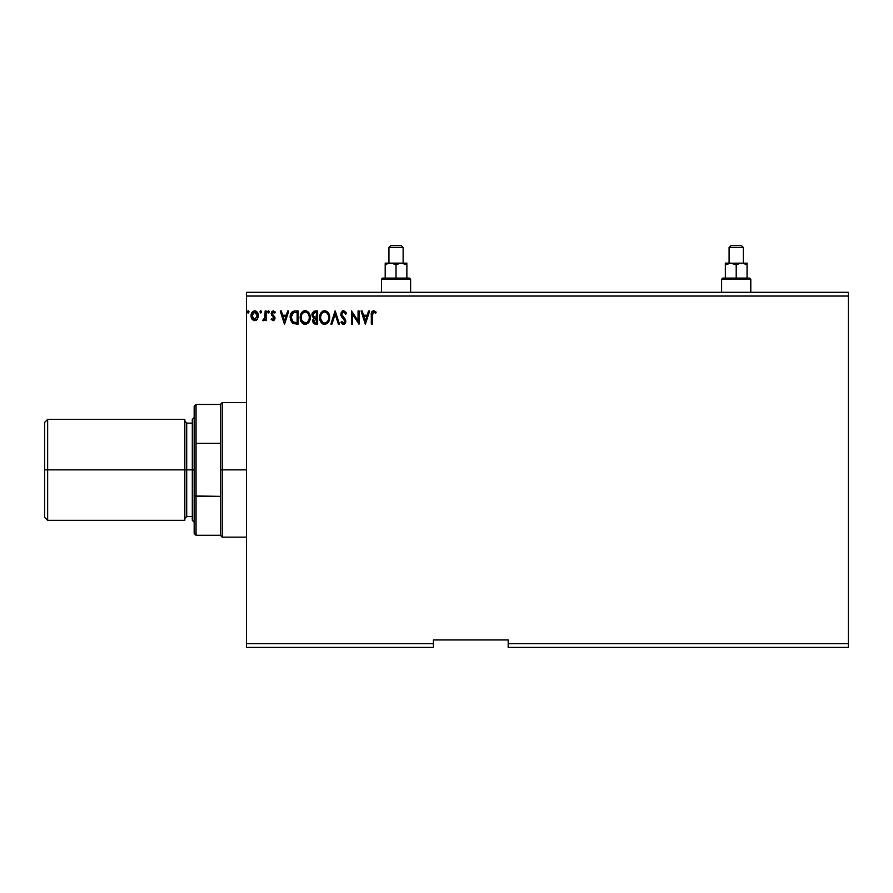 <?xml version="1.0" encoding="UTF-8"?>
<svg xmlns="http://www.w3.org/2000/svg" width="893" height="893" viewBox="0 0 893 893"><rect width="100%" height="100%" fill="white"/><g stroke="black" fill="none" stroke-linecap="round" stroke-linejoin="round"><path stroke-width="1.34" d="M508.184 647.425L848.35 647.425L508.184 647.425L508.184 643.686L848.35 643.686L848.35 647.425L848.35 643.686L508.184 643.686L508.184 639.946L433.418 639.946L433.418 643.686L246.513 643.686L246.513 296.041L848.35 296.041L848.35 643.686L848.35 296.041L246.513 296.041L246.513 292.301L848.35 292.301L246.513 292.301L246.513 643.686L433.418 643.686L433.418 647.425L246.513 647.425L433.418 647.425L433.418 639.946L508.184 639.946L508.184 647.425M260.577 310.853L261.604 311.914L260.767 310.82L259.93 311.914L260.767 310.82L261.593 311.724L260.957 310.853L260.142 311.199L260.41 312.907L261.604 311.914L260.767 313.008L261.604 311.914L260.767 313.008L259.93 311.914L260.767 313.008L259.93 311.914L260.767 310.82L259.93 311.914L260.767 310.82L261.604 311.914L260.868 312.996M269.318 311.914L268.48 310.82L267.643 311.914L268.48 310.82L269.318 311.914L268.849 310.931L267.855 311.199L268.123 312.907L269.318 311.914L268.48 313.008L269.318 311.914L268.48 313.008L267.643 311.914L268.48 313.008L267.643 311.914L268.48 310.82L267.643 311.914L268.48 310.82L269.318 311.914L268.581 312.996M287.68 310.987L288.774 310.987L284.588 324.081L288.774 310.987L287.68 310.987L286.34 315.184L282.668 315.184L281.317 310.987L280.223 310.987L284.421 324.081L288.774 310.987L287.68 310.987L286.34 315.184L282.668 315.184L281.317 310.987L280.223 310.987L284.421 324.081L280.223 310.987L281.317 310.987M310.251 317.473L308.476 312.249L306.366 310.82L304.044 310.831L300.841 314.09L300.461 319.895L303.028 323.768L305.864 324.371L309.078 321.982L310.251 317.473C310.295 313.756 308.61 311.478 305.205 310.652C301.789 311.512 300.126 313.8 300.182 317.54C300.115 321.313 301.823 323.601 305.283 324.416C308.665 323.523 310.329 321.212 310.251 317.473M368.53 310.987L369.624 310.987L365.438 324.081L369.624 310.987L368.53 310.987L367.19 315.184L363.518 315.184L362.167 310.987L361.073 310.987L365.27 324.081L369.624 310.987L368.53 310.987L367.19 315.184L363.518 315.184L362.167 310.987L361.073 310.987L365.27 324.081L361.073 310.987L362.167 310.987M346.484 313.521L345.658 314.18L346.484 313.521L343.537 310.652L341.226 312.282L340.947 315.408L344.787 321.19L343.638 323.065L341.729 321.391L340.947 322.194L341.919 323.668L344.486 324.126L345.781 321.893L345.29 319.37L341.807 314.548L343.269 312.037L344.352 312.237L345.658 314.18L346.484 313.521L343.816 310.675M329.707 317.473C329.751 313.756 328.066 311.478 324.661 310.652C321.246 311.512 319.582 313.8 319.638 317.54C319.582 321.313 321.279 323.601 324.739 324.416C328.122 323.523 329.785 321.212 329.707 317.473L328.49 313.008L325.242 310.697L321.547 312.103L319.705 316.368L320.297 321.011L323.567 324.248L327.474 323.288L329.126 320.777L329.707 317.473L329.55 319.236M247.997 310.853L249.024 311.914L248.187 310.82L247.35 311.914L248.187 310.82L249.013 311.724L248.377 310.853L247.562 311.199L247.819 312.907L249.024 311.914L248.187 313.008L249.024 311.914L248.187 313.008L247.35 311.914L248.187 313.008L247.35 311.914L248.187 310.82L247.35 311.914L248.187 310.82L249.024 311.914L248.287 312.996M315.017 310.987L317.629 310.987L313.711 311.277L311.925 314.704L312.427 316.714L313.99 318.053L312.829 320.051L313.209 322.753L314.526 323.913L317.629 324.081L317.629 310.987L317.629 324.081L317.629 310.987L315.017 310.987L311.925 314.704L313.99 318.053L312.762 320.833L315.776 324.081L317.629 324.081L315.776 324.081M331.973 324.081L330.879 324.081L335.076 310.987L330.879 324.081L331.973 324.081L335.154 314.146L338.335 324.081L339.44 324.081L335.243 310.987L339.44 324.081L335.243 310.987L330.879 324.081L331.973 324.081L335.154 314.146L338.335 324.081L339.44 324.081L338.335 324.081M372.314 315.374L372.839 312.438L374.055 312.048L375.663 313.175L376.165 312.17L373.698 310.652L371.566 312.338L371.309 324.081L372.314 324.081L372.314 315.374L373.709 312.003L375.663 313.175L376.165 312.17L373.698 310.652C371.7 311.333 370.908 312.863 371.309 315.24L371.309 324.081L372.314 324.081L372.314 315.374M358.06 310.987L358.06 320.721L351.518 310.987L351.518 324.081L352.523 324.081L352.523 314.314L359.064 324.081L359.064 310.987L358.06 310.987L359.064 310.987L358.06 310.987L358.06 320.721L351.518 310.987L351.518 324.081L352.523 324.081L352.523 314.314L359.064 324.081L359.064 310.987L358.852 324.081M294.556 311.01L292.379 311.679L290.951 313.454L290.404 319.895L292.681 323.389L298.173 324.081L298.173 310.987L295.136 310.987C291.643 311.467 289.968 313.588 290.125 317.372L293.083 323.601L298.173 324.081L298.173 310.987L298.173 324.081L296.186 324.081M273.113 320.721L274.575 319.884L275.011 317.83L272.41 314.448L272.253 312.996L273.403 312.003L274.787 313.008L275.357 312.115L273.291 310.82L271.684 311.757L271.182 313.968L273.961 318.701L273.046 319.549L271.751 318.544L271.171 319.359L273.113 320.721L275.022 318.209L272.175 313.532L273.403 312.003L274.787 313.008L275.357 312.115L273.291 310.82L271.171 313.588L274.017 318.265L273.046 319.549L271.751 318.544L271.171 319.359L273.325 320.71M265.132 310.987L266.136 310.987L265.132 310.987L264.897 317.819L262.609 320.397L263.971 320.565L265.132 319.147L265.132 320.554L266.136 320.554L266.136 310.987L266.136 320.554L266.136 310.987L265.132 310.987L264.975 317.484L262.609 320.397L263.379 320.721L265.132 319.147L265.132 320.554L266.136 320.554L265.132 320.554M257.441 319.136L258.367 314.894L256.347 311.277L253.11 311.277L251.246 314.057L251.58 318.366L253.913 320.609L256.927 319.772L258.423 315.742C258.445 313.03 257.217 311.389 254.728 310.82C252.239 311.389 251.011 313.03 251.033 315.742L252.016 319.147L254.728 320.721L257.441 319.136M848.35 292.301L848.35 296.041L848.35 292.301M246.513 647.425L246.513 643.686L246.513 647.425M314.191 323.779L313.209 322.753M312.996 322.261L312.818 321.569M312.762 320.833L313.164 322.674M313.052 319.292L312.829 320.051M311.936 314.972L311.936 314.369M312.115 313.354L312.349 312.74M313.343 316.167L313.108 313.733L312.93 314.704L315.475 312.338L316.624 312.338L316.624 317.194L314.515 317.048L316.111 317.194L314.515 317.048L312.985 315.296M315.396 322.73L313.767 320.81L313.867 321.558L316.111 318.544L315.184 318.634L316.624 318.544L316.624 322.73L314.727 322.585M314.102 312.55L314.716 312.383M314.213 322.228L313.867 321.558M316.111 318.544L316.624 322.73L315.575 322.73M328.87 321.368L329.26 320.386M328.847 321.402L328.535 321.982M328.2 322.485L327.485 323.288M323.567 324.248L322.853 323.969L323.567 324.248M320.297 321.011L321.804 323.221M321.726 323.143L320.866 322.072M319.884 319.761L319.705 318.734M319.705 316.356L319.806 315.742M320.297 314.079L322.864 311.088M323.5 310.82L324.07 310.697L323.5 310.831M328.49 313.008L327.921 312.237M327.932 312.26L328.479 312.996M328.635 313.231L329.428 315.151M321.547 312.103L320.844 313.041M319.638 317.54L319.661 318.131M324.46 312.003L324.695 312.003C327.407 312.673 328.747 314.503 328.702 317.484L328.646 316.557L328.702 317.484C328.758 320.487 327.43 322.351 324.695 323.065C321.949 322.373 320.598 320.531 320.654 317.54L320.654 317.54C320.587 314.526 321.938 312.673 324.695 312.003L326.112 312.338L324.695 312.003M326.659 312.684L327.798 314.001M327.742 313.901L328.546 315.921M328.189 320.263L327.385 321.647M322.92 322.507L320.877 319.415M324.226 323.032L323.322 322.741M320.866 315.653L321.167 314.76M326.057 322.73L325.164 323.032M327.954 320.777L326.47 322.485M328.646 318.433L328.479 319.359M345.658 311.914L346.261 312.996M343.995 312.059L345.502 313.811M344.921 312.807L345.334 313.465M344.609 312.45L344.006 312.059M341.796 314.012L343.28 312.037M341.785 314.213L342.343 315.899M343.314 317.104L342.119 315.497M345.781 320.844L345.803 321.625M340.947 322.194L341.729 321.391L340.947 322.194L343.47 324.416L345.814 321.357M345.669 322.429L345.245 323.389M343.035 324.36L342.443 324.114M341.807 323.545L341.383 322.965M343.325 323.054L341.729 321.391M344.731 322.005L343.783 323.032M344.798 321.413L344.452 320.107M343.537 310.652L340.78 314.202L342.957 318.421M342.532 317.975L341.427 316.524M341.148 315.977L340.947 315.408M342.365 310.976L342.923 310.742M372.314 324.081L371.309 324.081M371.309 315.24L371.332 314.001M371.343 313.912L371.388 313.276M371.901 311.624L371.566 312.338M376.165 312.17L375.35 312.907M375.663 313.175L373.464 312.025M374.714 312.405L373.709 312.003L374.714 312.405M365.349 320.922L363.942 316.524L366.755 316.524L365.349 320.922L363.942 316.524L366.755 316.524L365.349 320.922M352.523 324.081L351.518 324.081L351.742 310.987M310.228 318.064L310.094 319.236M309.078 321.982L309.804 320.397M308.755 322.473L308.018 323.288M302.269 323.143L303.397 323.969M303.441 323.992L302.336 323.221M300.428 319.761L300.249 318.734M300.249 316.345L300.338 315.742M300.841 314.079L303.397 311.088M304.044 310.82L304.613 310.697M305.808 310.697L306.366 310.82M309.179 313.231L309.581 314.023M309.692 314.314L309.96 315.14M302.091 312.103L301.376 313.041M304.993 312.003L305.239 312.003C307.951 312.673 309.291 314.503 309.246 317.484L309.19 316.557L309.246 317.484C309.302 320.487 307.973 322.351 305.239 323.065C302.493 322.373 301.142 320.531 301.187 317.54L301.187 317.54C301.131 314.526 302.47 312.673 305.239 312.003L305.239 312.003M302.147 321.156L305.707 323.032L302.872 322.027L301.41 319.415M301.41 315.653L301.711 314.76M309.09 315.921L309.19 316.546M307.728 313.175L308.342 314.001M306.6 322.73L305.707 323.032M308.732 320.263L307.013 322.485M309.19 318.433L309.023 319.359M290.404 319.861L290.27 319.203M290.951 313.454L291.553 312.483M293.987 311.077L294.545 311.01M290.515 314.526L290.37 315.084M293.272 322.206L291.129 317.372L293.395 312.662L297.168 312.338L297.168 322.73L292.826 321.904M291.732 314.369L292.882 312.952M295.773 322.719L295.036 322.674M291.129 317.372L291.263 315.809L291.129 317.372M291.241 318.846L291.151 318.109M291.631 320.219L291.408 319.56M291.978 320.922L291.643 320.263M292.056 313.811L291.464 315.039M284.51 320.922L283.092 316.524L285.905 316.524L284.51 320.922L283.092 316.524L285.905 316.524L284.51 320.922M271.171 319.359L272.008 318.879M272.008 318.89L273.269 319.515M271.751 318.544L273.046 319.549L274.017 318.265L272.398 316.122M273.961 318.701L271.171 313.343M272.767 316.412L271.494 315.062M273.291 310.82L275.357 312.115L274.787 313.008L274.207 312.327M274.787 313.008L273.135 312.037M273.269 312.014L272.41 314.448L274.698 316.736L275.022 318.209M272.242 313.041L272.544 314.626M273.481 315.43L274.854 317.093M262.609 320.397L263.379 320.721L262.609 320.397L263.87 319.471M264.897 317.819L265.087 316.256M265.121 314.861L265.132 314.202M265.121 315.028L265.109 315.854M265.065 316.669L264.975 317.484M256.291 320.286L256.927 319.772M253.98 320.632L253.244 320.341M251.569 318.354L251.29 317.595M251.268 317.54L251.089 316.635M251.089 314.905L251.246 314.057M251.614 313.075L251.926 312.517M254.94 310.831L255.565 310.931M256.168 311.177L257.898 313.197M258.367 316.647L258.189 317.517M252.842 313.03L253.69 312.271M257.407 315.742L257.262 314.481L257.407 315.742L254.728 319.549L252.049 315.742L254.728 312.003L257.407 316.055M254.092 319.448L253.534 319.158M253.523 319.147L252.641 318.12M252.194 314.481L252.674 313.298M255.353 312.092L256.503 312.896M315.475 312.338L316.624 312.338L316.111 317.194M305.473 312.003L306.165 312.137M308.721 314.727L309.023 315.62M296.085 312.338L297.168 312.338L297.168 322.73L296.509 322.73M292.971 322.005L292.19 321.223M256.782 313.298L257.262 314.481M252.194 317.015L252.083 316.379M184.829 419.397L184.829 520.329L184.829 419.397L47.642 419.397L44.65 422.389L44.65 469.863L47.642 469.863L47.642 419.397L47.642 469.863L186.704 469.863L186.704 516.589L186.704 469.863L194.172 469.863L186.704 469.863L186.704 516.589L184.829 518.465M192.308 419.397L192.308 520.329L192.308 419.397L194.172 417.533M192.308 423.137L186.704 423.137L186.704 469.863L186.704 423.137L186.704 469.863L47.642 469.863L47.642 520.329L47.642 469.863L44.65 469.863L44.65 517.337L44.65 422.389M194.172 406.315L194.172 443.765L194.172 406.315L196.047 404.451L196.047 535.275L196.047 496.363L194.172 495.961L194.172 443.765L194.172 533.411L194.172 495.961L220.348 496.363L220.348 535.275L220.348 469.863L220.348 496.363L196.047 496.363L196.047 404.451L220.348 404.451L220.348 469.863L222.212 469.863L222.212 402.576L222.212 469.863L246.513 469.863L222.212 469.863L222.212 537.151L222.212 469.863L220.348 469.863L220.348 404.451L222.212 402.576L246.513 402.576M196.047 443.363L220.348 443.363L196.047 443.363M721.622 279.219L722.75 278.091L736.2 278.091L736.2 264.819L736.2 278.091L749.662 278.091L750.79 279.219L750.79 292.301L750.79 279.219L721.622 279.219L721.622 292.301L721.622 279.219L750.79 279.219L749.662 278.091L722.75 278.091L721.622 279.219M729.101 247.439L730.976 245.575L741.436 245.575L743.311 247.439L743.311 263.145L743.311 247.439L729.101 247.439L729.101 263.145L729.101 247.439L743.311 247.439L741.436 245.575L730.976 245.575L729.101 247.439M741.782 263.145L729.38 263.268L732.215 263.268L736.2 264.819L740.197 263.268L747.05 263.145L740.208 263.268L743.054 263.268L747.05 264.819L744.427 263.614L747.05 264.819L747.05 278.091L747.05 263.614M730.943 263.145L725.362 263.145L725.362 278.091L725.362 263.145L725.362 264.819L730.787 263.145L736.2 264.819L740.197 263.268L743.043 263.268L747.05 264.819M725.663 264.652L729.358 263.268L741.625 263.145M725.362 263.614L730.787 263.145M381.456 279.219L382.572 278.091L396.034 278.091L396.034 264.819L396.034 278.091L409.496 278.091L410.613 279.219L410.613 292.301L410.613 279.219L381.456 279.219L381.456 292.301L381.456 279.219L410.613 279.219L409.496 278.091L382.572 278.091L381.456 279.219M388.935 247.439L390.799 245.575L401.27 245.575L403.134 247.439L403.134 263.145L403.134 247.439L388.935 247.439L388.935 263.145L388.935 247.439L403.134 247.439L401.27 245.575L390.799 245.575L388.935 247.439M390.766 263.145L387.83 263.614L392.016 263.268L396.034 264.819L400.031 263.268L406.873 263.145L389.203 263.268L392.038 263.268L396.034 264.819L400.031 263.268L404.25 263.614L402.877 263.268L406.873 264.819L404.261 263.614L406.873 264.819L406.873 278.091L406.873 263.614M387.83 263.614L385.196 264.819L385.196 278.091L385.196 263.614L385.196 264.819L387.819 263.614M385.196 263.145L390.609 263.145L385.196 263.145M401.616 263.145L406.873 264.819M385.196 263.614L385.497 264.652M390.609 263.145L401.459 263.145M44.65 517.337L47.642 520.329L184.829 520.329M186.704 516.589L192.308 516.589M186.704 423.137L184.829 421.273M194.172 522.193L192.308 520.329M246.513 537.151L222.212 537.151L220.348 535.275L196.047 535.275L194.172 533.411"/></g></svg>
